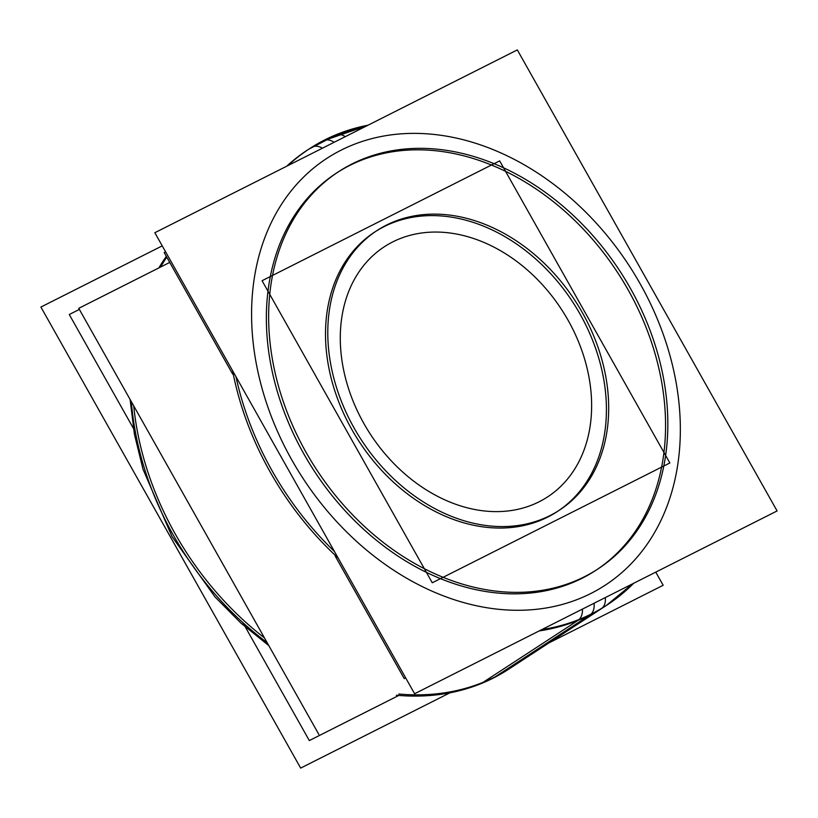 <?xml version="1.0" encoding="UTF-8"?>
<svg xmlns="http://www.w3.org/2000/svg" width="818" height="818" viewBox="0 0 818 818"><rect width="100%" height="100%" fill="white"/><g stroke="black" fill="none" stroke-linecap="round" stroke-linejoin="round"><path stroke-width="1.23" d="M336.331 173.16A237.22 181.259 -123.1 0 0 308.795 462.354A237.22 181.259 -123.1 0 0 582.242 578.193A237.22 181.259 56.9 0 0 595.596 570.504M596.731 569.757A237.22 181.259 56.9 0 0 622.672 280.554A237.22 181.259 56.9 0 0 349.685 165.471A237.22 181.259 -123.1 0 0 337.466 172.424M557.191 511.639A166.933 127.557 56.9 0 1 547.784 517.048A166.933 127.557 -123.1 0 1 355.36 435.534A166.933 127.557 -123.1 0 1 374.736 232.026M375.881 231.289A166.933 127.557 -123.1 0 1 384.133 226.617A166.933 127.557 56.9 0 1 576.097 307.374A166.933 127.557 56.9 0 1 558.326 510.882M169.745 262.425L78.743 308.314L318.815 734.37M79.366 309.419L69.254 314.511L135.348 431.822M398.775 695.453L309.316 740.566L242.844 622.6M165.604 251.852L164.183 252.568L232.701 374.153M405.677 677.907L404.256 678.623L335.196 556.066M655.77 572.13L663.173 585.279L549.093 642.815M449.951 692.805L300.676 768.092L40.9 307.057L162.23 245.87M342.006 169.531A237.22 181.259 -123.1 0 1 621.465 273.498A237.22 181.259 -123.1 0 1 597.876 569.011A237.22 181.259 -123.1 0 1 574.103 581.434M594.481 571.158A237.22 181.259 -123.1 0 1 315.012 467.19A237.22 181.259 -123.1 0 1 338.601 171.678A237.22 181.259 -123.1 0 1 362.384 159.254M777.1 510.943L414.603 693.746L154.827 232.721L517.324 49.908L777.1 510.943M345.268 136.678A17.577 11.217 67.9 0 0 336.157 135.011L308.591 149.295L323.662 140.686L366.945 125.747L338.223 134.193L311.709 147.342A17.577 11.329 58.5 0 1 322.435 148.191M579.195 619.441A17.577 11.217 -112.1 0 0 582.467 609.093M602.089 608.101A17.577 11.329 -121.5 0 0 605.259 597.6M396.454 695.218A272.363 208.109 -123.1 0 0 504.573 671.783L603.306 607.355A272.363 208.109 -123.1 0 1 541.884 629.563M267.087 642.58A272.363 208.109 -123.1 0 1 131.33 401.648M158.866 267.915A272.363 208.109 -123.1 0 1 166.32 256.351M335.503 135.277L336.822 134.418A272.363 208.109 -123.1 0 0 309.531 148.682A272.363 208.109 -123.1 0 0 287.926 165.604M334.45 551.506A272.363 208.109 -123.1 0 1 235.962 376.72M311.617 147.404L313.427 146.218A272.363 208.109 -123.1 0 1 368.049 125.195M607.212 604.891L508.469 669.318A272.363 208.109 -123.1 0 1 481.178 683.582L579.911 619.154A272.363 208.109 -123.1 0 0 607.212 604.891A272.363 208.109 -123.1 0 0 633.643 583.285M669.86 462.947L432.262 582.774L262.067 280.717L499.665 160.89L669.86 462.947M379.409 229.03A166.933 127.557 -123.1 0 1 576.066 302.2A166.933 127.557 -123.1 0 1 559.461 510.146A166.933 127.557 -123.1 0 1 542.733 518.888M557.078 511.659A166.933 127.557 -123.1 0 1 360.411 438.489A166.933 127.557 -123.1 0 1 377.016 230.543A166.933 127.557 -123.1 0 1 393.744 221.801M495.033 676.905A272.363 208.109 -123.1 0 1 398.826 694.022A272.363 208.109 -123.1 0 0 495.033 676.905A272.363 208.109 56.9 0 0 510.371 668.081L605.31 606.128A272.363 208.109 56.9 0 1 589.972 614.962L495.033 676.905M264.449 637.897A272.363 208.109 -123.1 0 1 133.723 405.892A272.363 208.109 -123.1 0 0 264.449 637.897M160.522 267.077A272.363 208.109 -123.1 0 1 166.79 257.179A272.363 208.109 -123.1 0 0 160.522 267.077M582.242 578.193A237.22 181.259 -123.1 0 1 303.703 453.663A237.22 181.259 -123.1 0 1 349.685 165.471A237.22 181.259 56.9 0 1 628.224 290.001A237.22 181.259 56.9 0 1 582.242 578.193M590.852 593.479A254.797 194.684 56.9 0 0 640.238 283.938A254.797 194.684 56.9 0 0 341.065 150.185A254.797 194.684 -123.1 0 0 291.689 459.716A254.797 194.684 -123.1 0 0 590.852 593.479A254.797 194.684 -123.1 0 1 291.689 459.716A254.797 194.684 -123.1 0 1 341.065 150.185A254.797 194.684 56.9 0 1 640.238 283.938A254.797 194.684 56.9 0 1 590.852 593.479M594.062 603.244A17.577 11.299 63.2 0 1 590.995 614.165M334.102 142.312A17.577 11.299 63.2 0 0 322.456 141.453A17.577 11.299 63.2 0 1 334.102 142.312A17.577 11.299 -116.8 0 0 322.967 141.095M589.972 614.962A272.363 208.109 -123.1 0 1 539.185 630.923A272.363 208.109 -123.1 0 0 589.972 614.962M338.079 557.948A272.363 208.109 -123.1 0 1 232.578 370.718A272.363 208.109 -123.1 0 0 338.079 557.948M309.531 148.682L307.629 149.919A272.363 208.109 -123.1 0 0 286.689 166.218A272.363 208.109 -123.1 0 1 311.903 147.23M323.304 140.87L324.858 139.847L323.304 140.87M539.174 501.761A149.367 114.121 -123.1 0 1 363.795 423.356A149.367 114.121 -123.1 0 1 392.752 241.903A149.367 114.121 56.9 0 1 568.121 320.308A149.367 114.121 56.9 0 1 539.174 501.761A149.367 114.121 56.9 0 0 568.121 320.308A149.367 114.121 56.9 0 0 392.752 241.903A149.367 114.121 -123.1 0 0 363.795 423.356A149.367 114.121 -123.1 0 0 539.174 501.761M547.784 517.048A166.933 127.557 56.9 0 0 580.146 314.245A166.933 127.557 56.9 0 0 384.133 226.617A166.933 127.557 -123.1 0 0 351.781 429.409A166.933 127.557 -123.1 0 0 547.784 517.048M402.088 695.668L396.362 695.269L402.088 695.668M268.805 645.617L240.758 622.938L214.97 596.864L171.984 536.557L142.966 469.113L134.418 434.246L130.093 399.45L134.418 434.246L142.966 469.113L171.984 536.557L214.97 596.864L240.758 622.938L268.805 645.617M632.754 583.735L606.271 605.494L632.754 583.735M605.535 605.985L601.312 608.653M296.167 158.109L307.64 149.919"/></g></svg>
